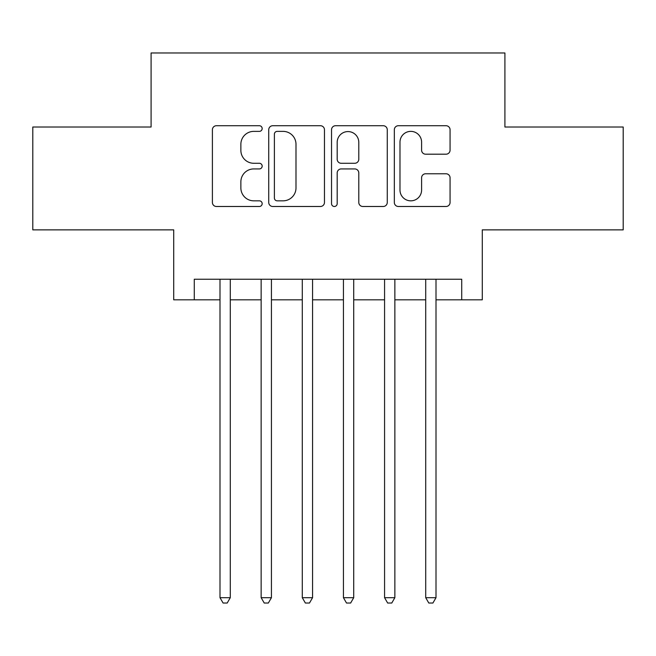 <?xml version="1.0" encoding="UTF-8"?>
<svg xmlns="http://www.w3.org/2000/svg" width="656" height="656" viewBox="0 0 656 656"><rect width="100%" height="100%" fill="white"/><g stroke="black" fill="none" stroke-linecap="round" stroke-linejoin="round"><path stroke-width="0.98" d="M262.17 128.543A2.829 2.829 0 0 0 259.35 125.722L216.439 125.722A4.034 4.034 0 0 0 212.396 129.757L212.396 202.45A4.034 4.034 0 0 0 216.439 206.484L259.35 206.484A2.829 2.829 0 0 0 262.17 203.663A2.829 2.829 0 0 0 259.35 200.834L253.79 200.834A12.923 12.923 0 0 1 240.867 187.911L240.867 181.851A12.923 12.923 0 0 1 253.79 168.928L259.35 168.928A2.829 2.829 0 0 0 262.17 166.099A2.829 2.829 0 0 0 259.35 163.278L253.79 163.278A12.923 12.923 0 0 1 240.867 150.355L240.867 144.295A12.923 12.923 0 0 1 253.79 131.372L259.35 131.372A2.829 2.829 0 0 0 262.17 128.543M446.023 154.193A4.034 4.034 0 0 0 450.065 150.15L450.065 129.757A4.034 4.034 0 0 0 446.023 125.722L398.372 125.722A4.034 4.034 0 0 0 394.33 129.757L394.33 202.45A4.034 4.034 0 0 0 398.372 206.484L446.023 206.484A4.034 4.034 0 0 0 450.065 202.45L450.065 177.817A4.034 4.034 0 0 0 446.023 173.774L425.629 173.774A4.034 4.034 0 0 0 421.595 177.817L421.595 190.027A10.799 10.799 0 0 1 410.787 200.834A10.799 10.799 0 0 1 399.988 190.027L399.988 142.172A10.799 10.799 0 0 1 410.787 131.372A10.799 10.799 0 0 1 421.595 142.172L421.595 150.15A4.034 4.034 0 0 0 425.629 154.193L446.023 154.193M194.283 299.817L194.283 279.243L461.717 279.243L461.717 299.817L482.283 299.817L482.283 229.871L623.2 229.871L623.2 127.018L504.915 127.018L504.915 52.964L151.085 52.964L151.085 127.018L32.8 127.018L32.8 229.871L173.717 229.871L173.717 299.817L219.998 299.817M324.466 129.757A4.034 4.034 0 0 0 320.431 125.722L272.773 125.722A4.034 4.034 0 0 0 268.739 129.757L268.739 202.45A4.034 4.034 0 0 0 272.773 206.484L320.431 206.484A4.034 4.034 0 0 0 324.466 202.45L324.466 129.757M335.569 125.722L383.227 125.722A4.034 4.034 0 0 1 387.261 129.757L387.261 202.45A4.034 4.034 0 0 1 383.227 206.484L362.834 206.484A4.034 4.034 0 0 1 358.791 202.45L358.791 172.971A4.034 4.034 0 0 0 354.757 168.928L341.227 168.928A4.034 4.034 0 0 0 337.184 172.971L337.184 203.663A2.829 2.829 0 0 1 334.363 206.484A2.829 2.829 0 0 1 331.534 203.663L331.534 129.757A4.034 4.034 0 0 1 335.569 125.722M230.289 299.817L261.145 299.817M271.428 299.817L302.285 299.817M312.568 299.817L343.432 299.817M353.715 299.817L384.572 299.817M394.855 299.817L425.711 299.817M436.002 299.817L461.717 299.817M277.217 131.372A2.829 2.829 0 0 0 274.388 134.201L274.388 198.005A2.829 2.829 0 0 0 277.217 200.834L283.072 200.834A12.923 12.923 0 0 0 295.995 187.911L295.995 144.295A12.923 12.923 0 0 0 283.072 131.372L277.217 131.372M358.791 142.377A10.799 10.799 0 0 0 347.992 131.577A10.799 10.799 0 0 0 337.184 142.377L337.184 159.236A4.034 4.034 0 0 0 341.227 163.278L354.757 163.278A4.034 4.034 0 0 0 358.791 159.236L358.791 142.377M230.289 279.243L230.289 597.69L219.998 597.69L219.998 279.243M230.289 597.69L227.197 603.036L223.089 603.036L219.998 597.69M271.428 279.243L271.428 597.69L261.145 597.69L261.145 279.243M271.428 597.69L268.345 603.036L264.229 603.036L261.145 597.69M312.568 279.243L312.568 597.69L302.285 597.69L302.285 279.243M312.568 597.69L309.484 603.036L305.368 603.036L302.285 597.69M353.715 279.243L353.715 597.69L343.432 597.69L343.432 279.243M353.715 597.69L350.632 603.036L346.516 603.036L343.432 597.69M394.855 279.243L394.855 597.69L384.572 597.69L384.572 279.243M394.855 597.69L391.771 603.036L387.655 603.036L384.572 597.69M436.002 279.243L436.002 597.69L425.711 597.69L425.711 279.243M436.002 597.69L432.911 603.036L428.803 603.036L425.711 597.69"/></g></svg>
